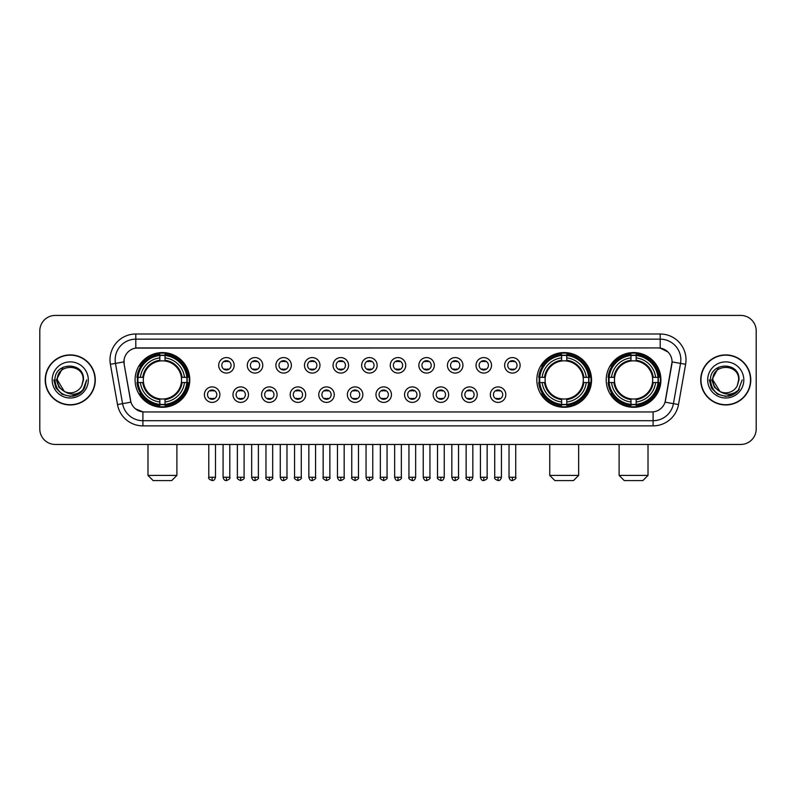 <?xml version="1.0" encoding="UTF-8"?>
<svg xmlns="http://www.w3.org/2000/svg" width="796" height="796" viewBox="0 0 796 796"><rect width="100%" height="100%" fill="white"/><g stroke="black" fill="none" stroke-linecap="round" stroke-linejoin="round"><path stroke-width="1.19" d="M536.842 379.931A27.353 27.353 0 0 0 564.195 407.293A27.353 27.353 0 0 0 591.547 379.931A27.353 27.353 0 0 0 564.195 352.578A27.353 27.353 0 0 0 536.842 379.931M606.214 379.931A27.353 27.353 0 0 0 633.566 407.293A27.353 27.353 0 0 0 660.919 379.931A27.353 27.353 0 0 0 633.566 352.578A27.353 27.353 0 0 0 606.214 379.931M135.081 379.931A27.353 27.353 0 0 0 162.434 407.293A27.353 27.353 0 0 0 189.786 379.931A27.353 27.353 0 0 0 162.434 352.578A27.353 27.353 0 0 0 135.081 379.931M219.885 394.647A7.741 7.741 0 0 1 212.134 402.388A7.741 7.741 0 0 1 204.393 394.647A7.741 7.741 0 0 1 212.134 386.906A7.741 7.741 0 0 1 219.885 394.647M207.497 394.647A4.647 4.647 0 0 0 212.134 399.293A4.647 4.647 0 0 0 216.781 394.647A4.647 4.647 0 0 0 212.134 390A4.647 4.647 0 0 0 207.497 394.647M248.471 394.647A7.741 7.741 0 0 1 240.73 402.388A7.741 7.741 0 0 1 232.989 394.647A7.741 7.741 0 0 1 240.73 386.906A7.741 7.741 0 0 1 248.471 394.647M236.084 394.647A4.647 4.647 0 0 0 240.73 399.293A4.647 4.647 0 0 0 245.377 394.647A4.647 4.647 0 0 0 240.73 390A4.647 4.647 0 0 0 236.084 394.647M277.068 394.647A7.741 7.741 0 0 1 269.327 402.388A7.741 7.741 0 0 1 261.585 394.647A7.741 7.741 0 0 1 269.327 386.906A7.741 7.741 0 0 1 277.068 394.647M264.68 394.647A4.647 4.647 0 0 0 269.327 399.293A4.647 4.647 0 0 0 273.973 394.647A4.647 4.647 0 0 0 269.327 390A4.647 4.647 0 0 0 264.68 394.647M305.664 394.647A7.741 7.741 0 0 1 297.923 402.388A7.741 7.741 0 0 1 290.182 394.647A7.741 7.741 0 0 1 297.923 386.906A7.741 7.741 0 0 1 305.664 394.647M293.276 394.647A4.647 4.647 0 0 0 297.923 399.293A4.647 4.647 0 0 0 302.57 394.647A4.647 4.647 0 0 0 297.923 390A4.647 4.647 0 0 0 293.276 394.647M334.26 394.647A7.741 7.741 0 0 1 326.519 402.388A7.741 7.741 0 0 1 318.768 394.647A7.741 7.741 0 0 1 326.519 386.906A7.741 7.741 0 0 1 334.26 394.647M321.873 394.647A4.647 4.647 0 0 0 326.519 399.293A4.647 4.647 0 0 0 331.156 394.647A4.647 4.647 0 0 0 326.519 390A4.647 4.647 0 0 0 321.873 394.647M362.847 394.647A7.741 7.741 0 0 1 355.106 402.388A7.741 7.741 0 0 1 347.364 394.647A7.741 7.741 0 0 1 355.106 386.906A7.741 7.741 0 0 1 362.847 394.647M350.459 394.647A4.647 4.647 0 0 0 355.106 399.293A4.647 4.647 0 0 0 359.752 394.647A4.647 4.647 0 0 0 355.106 390A4.647 4.647 0 0 0 350.459 394.647M391.443 394.647A7.741 7.741 0 0 1 383.702 402.388A7.741 7.741 0 0 1 375.961 394.647A7.741 7.741 0 0 1 383.702 386.906A7.741 7.741 0 0 1 391.443 394.647M379.055 394.647A4.647 4.647 0 0 0 383.702 399.293A4.647 4.647 0 0 0 388.349 394.647A4.647 4.647 0 0 0 383.702 390A4.647 4.647 0 0 0 379.055 394.647M420.039 394.647A7.741 7.741 0 0 1 412.298 402.388A7.741 7.741 0 0 1 404.557 394.647A7.741 7.741 0 0 1 412.298 386.906A7.741 7.741 0 0 1 420.039 394.647M407.651 394.647A4.647 4.647 0 0 0 412.298 399.293A4.647 4.647 0 0 0 416.945 394.647A4.647 4.647 0 0 0 412.298 390A4.647 4.647 0 0 0 407.651 394.647M448.636 394.647A7.741 7.741 0 0 1 440.894 402.388A7.741 7.741 0 0 1 433.153 394.647A7.741 7.741 0 0 1 440.894 386.906A7.741 7.741 0 0 1 448.636 394.647M436.248 394.647A4.647 4.647 0 0 0 440.894 399.293A4.647 4.647 0 0 0 445.541 394.647A4.647 4.647 0 0 0 440.894 390A4.647 4.647 0 0 0 436.248 394.647M477.232 394.647A7.741 7.741 0 0 1 469.481 402.388A7.741 7.741 0 0 1 461.74 394.647A7.741 7.741 0 0 1 469.481 386.906A7.741 7.741 0 0 1 477.232 394.647M464.844 394.647A4.647 4.647 0 0 0 469.481 399.293A4.647 4.647 0 0 0 474.127 394.647A4.647 4.647 0 0 0 469.481 390A4.647 4.647 0 0 0 464.844 394.647M505.818 394.647A7.741 7.741 0 0 1 498.077 402.388A7.741 7.741 0 0 1 490.336 394.647A7.741 7.741 0 0 1 498.077 386.906A7.741 7.741 0 0 1 505.818 394.647M493.43 394.647A4.647 4.647 0 0 0 498.077 399.293A4.647 4.647 0 0 0 502.724 394.647A4.647 4.647 0 0 0 498.077 390A4.647 4.647 0 0 0 493.43 394.647M234.173 365.324A7.741 7.741 0 0 1 226.432 373.075A7.741 7.741 0 0 1 218.691 365.324A7.741 7.741 0 0 1 226.432 357.583A7.741 7.741 0 0 1 234.173 365.324M221.786 365.324A4.647 4.647 0 0 0 226.432 369.971A4.647 4.647 0 0 0 231.079 365.324A4.647 4.647 0 0 0 226.432 360.688A4.647 4.647 0 0 0 221.786 365.324M262.77 365.324A7.741 7.741 0 0 1 255.028 373.075A7.741 7.741 0 0 1 247.287 365.324A7.741 7.741 0 0 1 255.028 357.583A7.741 7.741 0 0 1 262.77 365.324M250.382 365.324A4.647 4.647 0 0 0 255.028 369.971A4.647 4.647 0 0 0 259.675 365.324A4.647 4.647 0 0 0 255.028 360.688A4.647 4.647 0 0 0 250.382 365.324M291.366 365.324A7.741 7.741 0 0 1 283.625 373.075A7.741 7.741 0 0 1 275.884 365.324A7.741 7.741 0 0 1 283.625 357.583A7.741 7.741 0 0 1 291.366 365.324M278.978 365.324A4.647 4.647 0 0 0 283.625 369.971A4.647 4.647 0 0 0 288.271 365.324A4.647 4.647 0 0 0 283.625 360.688A4.647 4.647 0 0 0 278.978 365.324M319.962 365.324A7.741 7.741 0 0 1 312.221 373.075A7.741 7.741 0 0 1 304.48 365.324A7.741 7.741 0 0 1 312.221 357.583A7.741 7.741 0 0 1 319.962 365.324M307.574 365.324A4.647 4.647 0 0 0 312.221 369.971A4.647 4.647 0 0 0 316.868 365.324A4.647 4.647 0 0 0 312.221 360.688A4.647 4.647 0 0 0 307.574 365.324M348.558 365.324A7.741 7.741 0 0 1 340.807 373.075A7.741 7.741 0 0 1 333.066 365.324A7.741 7.741 0 0 1 340.807 357.583A7.741 7.741 0 0 1 348.558 365.324M336.171 365.324A4.647 4.647 0 0 0 340.807 369.971A4.647 4.647 0 0 0 345.454 365.324A4.647 4.647 0 0 0 340.807 360.688A4.647 4.647 0 0 0 336.171 365.324M377.145 365.324A7.741 7.741 0 0 1 369.404 373.075A7.741 7.741 0 0 1 361.663 365.324A7.741 7.741 0 0 1 369.404 357.583A7.741 7.741 0 0 1 377.145 365.324M364.757 365.324A4.647 4.647 0 0 0 369.404 369.971A4.647 4.647 0 0 0 374.05 365.324A4.647 4.647 0 0 0 369.404 360.688A4.647 4.647 0 0 0 364.757 365.324M405.741 365.324A7.741 7.741 0 0 1 398 373.075A7.741 7.741 0 0 1 390.259 365.324A7.741 7.741 0 0 1 398 357.583A7.741 7.741 0 0 1 405.741 365.324M393.353 365.324A4.647 4.647 0 0 0 398 369.971A4.647 4.647 0 0 0 402.647 365.324A4.647 4.647 0 0 0 398 360.688A4.647 4.647 0 0 0 393.353 365.324M434.337 365.324A7.741 7.741 0 0 1 426.596 373.075A7.741 7.741 0 0 1 418.855 365.324A7.741 7.741 0 0 1 426.596 357.583A7.741 7.741 0 0 1 434.337 365.324M421.95 365.324A4.647 4.647 0 0 0 426.596 369.971A4.647 4.647 0 0 0 431.243 365.324A4.647 4.647 0 0 0 426.596 360.688A4.647 4.647 0 0 0 421.95 365.324M462.934 365.324A7.741 7.741 0 0 1 455.193 373.075A7.741 7.741 0 0 1 447.442 365.324A7.741 7.741 0 0 1 455.193 357.583A7.741 7.741 0 0 1 462.934 365.324M450.546 365.324A4.647 4.647 0 0 0 455.193 369.971A4.647 4.647 0 0 0 459.829 365.324A4.647 4.647 0 0 0 455.193 360.688A4.647 4.647 0 0 0 450.546 365.324M491.52 365.324A7.741 7.741 0 0 1 483.779 373.075A7.741 7.741 0 0 1 476.038 365.324A7.741 7.741 0 0 1 483.779 357.583A7.741 7.741 0 0 1 491.52 365.324M479.132 365.324A4.647 4.647 0 0 0 483.779 369.971A4.647 4.647 0 0 0 488.426 365.324A4.647 4.647 0 0 0 483.779 360.688A4.647 4.647 0 0 0 479.132 365.324M520.116 365.324A7.741 7.741 0 0 1 512.375 373.075A7.741 7.741 0 0 1 504.634 365.324A7.741 7.741 0 0 1 512.375 357.583A7.741 7.741 0 0 1 520.116 365.324M507.729 365.324A4.647 4.647 0 0 0 512.375 369.971A4.647 4.647 0 0 0 517.022 365.324A4.647 4.647 0 0 0 512.375 360.688A4.647 4.647 0 0 0 507.729 365.324M117.49 404.547L110.385 364.289A25.81 25.81 0 0 1 135.798 334.002L660.202 334.002A25.81 25.81 0 0 1 685.615 364.289L678.51 404.547A25.81 25.81 0 0 1 653.098 425.87L142.902 425.87A25.81 25.81 0 0 1 117.49 404.547L122.564 403.652L115.47 363.394A20.646 20.646 0 0 1 135.798 339.156L660.202 339.156A20.646 20.646 0 0 1 680.53 363.394L673.436 403.652A20.646 20.646 0 0 1 653.098 420.706L142.902 420.706A20.646 20.646 0 0 1 122.564 403.652L130.942 402.169L124.146 364.289A13.94 13.94 0 0 1 137.867 347.932L658.133 347.932A13.94 13.94 0 0 1 671.854 364.289L665.486 400.418A13.94 13.94 0 0 1 651.765 411.94L144.235 411.94A13.94 13.94 0 0 1 130.514 400.418L124.146 364.289L124.086 359.802M137.539 382.518A25.034 25.034 0 0 1 137.539 377.354M608.661 382.518A25.034 25.034 0 0 1 608.661 377.354M539.3 382.518A25.034 25.034 0 0 1 539.3 377.354M45.223 379.931A25.034 25.034 0 0 0 70.257 404.965A25.034 25.034 0 0 0 95.281 379.931A25.034 25.034 0 0 0 70.257 354.907A25.034 25.034 0 0 0 45.223 379.931M700.719 379.931A25.034 25.034 0 0 0 725.743 404.965A25.034 25.034 0 0 0 750.777 379.931A25.034 25.034 0 0 0 725.743 354.907A25.034 25.034 0 0 0 700.719 379.931M135.798 334.002L135.798 348.091L658.133 347.932L660.202 348.091L667.983 352.011M651.765 411.94L144.235 411.94M142.902 425.87L142.902 411.87L135.459 408.826M685.615 364.289L672.073 361.901L665.058 402.169L678.51 404.547M756.2 330.897A15.482 15.482 0 0 0 740.718 315.415L55.282 315.415A15.482 15.482 0 0 0 39.8 330.897L39.8 428.964A15.482 15.482 0 0 0 55.282 444.457L740.718 444.457A15.482 15.482 0 0 0 756.2 428.964L756.2 330.897L756.2 428.964M39.8 330.897L39.8 428.964M740.718 315.415L55.282 315.415M55.282 444.457L740.718 444.457M95.022 379.931A24.775 24.775 0 0 0 70.257 355.165A24.775 24.775 0 0 0 45.481 379.931A24.775 24.775 0 0 0 70.257 404.706A24.775 24.775 0 0 0 95.022 379.931M79.132 393.781L70.257 396.388L62.028 394.179L56.009 388.159L53.8 379.931L56.009 388.159L62.028 394.179L70.257 396.388L78.476 394.179L84.495 388.159L86.704 379.931L82.635 390.766L80.336 392.935M65.411 392.12L59.013 387.413L56.357 379.931L63.103 367.215M64.287 391.373L57.352 379.931C56.556 363.284 83.948 363.284 83.152 379.931L81.739 385.811L83.471 379.931C84.744 361.304 54.397 361.762 54.964 379.931C55.989 390.916 62.038 396.309 73.113 396.139C77.62 395.264 81.192 392.965 83.829 389.224C77.879 394.945 71.421 395.692 64.456 391.463A12.905 12.905 0 0 0 81.739 385.811L83.152 379.931C83.948 363.284 56.556 363.284 57.352 379.931C56.556 363.284 83.948 363.284 83.152 379.931C83.948 363.284 56.556 363.284 57.352 379.931L64.287 391.373L57.352 379.931C57.581 385.135 59.949 388.975 64.456 391.463M52.188 379.931A18.069 18.069 0 0 0 70.257 398A18.069 18.069 0 0 0 88.316 379.931A18.069 18.069 0 0 0 70.257 361.872A18.069 18.069 0 0 0 52.188 379.931M83.829 389.224L79.212 393.731M79.103 393.801L73.182 396.119M86.704 379.931L84.495 388.159L78.476 394.179L70.257 396.388L62.028 394.179L56.009 388.159L53.8 379.931L56.009 388.159L62.028 394.179L70.257 396.388L78.476 394.179L84.495 388.159L86.704 379.931M750.519 379.931A24.775 24.775 0 0 0 725.743 355.165A24.775 24.775 0 0 0 700.977 379.931A24.775 24.775 0 0 0 725.743 404.706A24.775 24.775 0 0 0 750.519 379.931M742.2 379.931L738.131 390.766L735.832 392.935M720.907 392.12L714.51 387.413L711.853 379.931L718.599 367.215M738.648 379.931L737.235 385.811L738.967 379.931C740.24 361.304 709.893 361.762 710.46 379.931C711.485 390.916 717.534 396.309 728.609 396.139C733.116 395.264 736.688 392.965 739.325 389.224C733.375 394.945 726.917 395.692 719.952 391.463L712.848 379.931C712.052 363.284 739.444 363.284 738.648 379.931L737.235 385.811A12.905 12.905 0 0 1 719.952 391.463L712.848 379.931C712.052 363.284 739.444 363.284 738.648 379.931C739.444 363.284 712.052 363.284 712.848 379.931C712.052 363.284 739.444 363.284 738.648 379.931M719.952 391.463L712.848 379.931C713.077 385.135 715.445 388.975 719.952 391.463M707.684 379.931A18.069 18.069 0 0 0 725.743 398A18.069 18.069 0 0 0 743.812 379.931A18.069 18.069 0 0 0 725.743 361.872A18.069 18.069 0 0 0 707.684 379.931M739.325 389.224L734.718 393.731M734.608 393.801L728.688 396.119L734.628 393.781L728.678 396.119L734.628 393.781L725.743 396.388L717.524 394.179L711.505 388.159L709.296 379.931M171.727 480.585L153.14 480.585L147.986 475.421L176.891 475.421L171.727 480.585M165.011 404.368L165.011 405.403A25.601 25.601 0 0 0 187.906 382.518L186.871 382.518A24.567 24.567 0 0 1 165.011 404.368L165.011 401.98A22.198 22.198 0 0 0 184.473 382.518L181.359 382.518A19.094 19.094 0 0 0 165.011 361.016L165.011 355.504A24.567 24.567 0 0 1 186.871 377.354L187.906 377.354A25.601 25.601 0 0 0 165.011 354.469L165.011 355.504M138.006 382.518L136.962 382.518A25.601 25.601 0 0 0 159.857 405.403L159.857 404.368A24.567 24.567 0 0 1 138.006 382.518L140.394 382.518A22.198 22.198 0 0 0 159.857 401.98L159.857 398.856A19.094 19.094 0 0 0 181.359 382.518L182.115 382.518A19.85 19.85 0 0 1 165.011 399.622L165.011 401.98M159.857 355.504L159.857 354.469A25.601 25.601 0 0 0 136.962 377.354L138.006 377.354A24.567 24.567 0 0 1 159.857 355.504L159.857 357.892A22.198 22.198 0 0 0 140.394 377.354L143.509 377.354A19.094 19.094 0 0 0 159.857 398.856L159.857 399.622A19.85 19.85 0 0 1 142.753 382.518L140.394 382.518M138.056 382.518A24.517 24.517 0 0 1 138.056 377.354M165.011 355.553A24.517 24.517 0 0 0 159.857 355.553M186.811 377.354A24.517 24.517 0 0 1 186.811 382.518M186.871 377.354L184.473 377.354A22.198 22.198 0 0 0 165.011 357.892M184.473 382.518L186.871 382.518M159.857 401.98L159.857 404.368M181.359 377.354L184.473 377.354M165.011 398.886L165.011 399.622M159.857 398.856A19.094 19.094 0 0 1 143.509 382.518L142.753 382.518M165.011 404.318A24.517 24.517 0 0 1 159.857 404.318M140.394 377.354L138.006 377.354M159.857 360.976L159.857 357.892M165.011 361.016A19.094 19.094 0 0 0 143.509 377.354L142.753 377.354A19.85 19.85 0 0 1 159.857 360.25M165.011 360.986L165.011 360.25A19.85 19.85 0 0 1 182.115 377.354M140.962 366.001L139.499 366.001A26.835 26.835 0 0 1 189.269 379.931A26.835 26.835 0 0 1 139.499 393.871L140.962 393.871M573.488 480.585L554.902 480.585L549.747 475.421L578.652 475.421L573.488 480.585M566.782 404.368L566.782 405.403A25.601 25.601 0 0 0 589.667 382.518L588.632 382.518A24.567 24.567 0 0 1 566.782 404.368L566.782 401.98A22.198 22.198 0 0 0 586.244 382.518L583.12 382.518A19.094 19.094 0 0 0 566.782 361.016L566.782 355.504A24.567 24.567 0 0 1 588.632 377.354L589.667 377.354A25.601 25.601 0 0 0 566.782 354.469L566.782 355.504M539.768 382.518L538.723 382.518A25.601 25.601 0 0 0 561.618 405.403L561.618 404.368A24.567 24.567 0 0 1 539.768 382.518L542.156 382.518A22.198 22.198 0 0 0 561.618 401.98L561.618 398.856A19.094 19.094 0 0 0 583.12 382.518L583.886 382.518A19.85 19.85 0 0 1 566.782 399.622L566.782 401.98M561.618 355.504L561.618 354.469A25.601 25.601 0 0 0 538.723 377.354L539.768 377.354A24.567 24.567 0 0 1 561.618 355.504L561.618 357.892A22.198 22.198 0 0 0 542.156 377.354L545.27 377.354A19.094 19.094 0 0 0 561.618 398.856L561.618 399.622A19.85 19.85 0 0 1 544.514 382.518L542.156 382.518M539.817 382.518A24.517 24.517 0 0 1 539.817 377.354M566.782 355.553A24.517 24.517 0 0 0 561.618 355.553M588.572 377.354A24.517 24.517 0 0 1 588.572 382.518M588.632 377.354L586.244 377.354A22.198 22.198 0 0 0 566.782 357.892M586.244 382.518L588.632 382.518M561.618 401.98L561.618 404.368M583.12 377.354L586.244 377.354M566.782 398.886L566.782 399.622M561.618 398.856A19.094 19.094 0 0 1 545.27 382.518L544.514 382.518M566.782 404.318A24.517 24.517 0 0 1 561.618 404.318M542.156 377.354L539.768 377.354M561.618 360.976L561.618 357.892M566.782 361.016A19.094 19.094 0 0 0 545.27 377.354L544.514 377.354A19.85 19.85 0 0 1 561.618 360.25M566.782 360.986L566.782 360.25A19.85 19.85 0 0 1 583.886 377.354M542.723 366.001L541.26 366.001A26.835 26.835 0 0 1 591.04 379.931A26.835 26.835 0 0 1 541.26 393.871L542.723 393.871M642.86 480.585L624.273 480.585L619.109 475.421L648.014 475.421L642.86 480.585M636.143 404.368L636.143 405.403A25.601 25.601 0 0 0 659.038 382.518L657.993 382.518A24.567 24.567 0 0 1 636.143 404.368L636.143 401.98A22.198 22.198 0 0 0 655.606 382.518L652.491 382.518A19.094 19.094 0 0 0 636.143 361.016L636.143 355.504A24.567 24.567 0 0 1 657.993 377.354L659.038 377.354A25.601 25.601 0 0 0 636.143 354.469L636.143 355.504M609.129 382.518L608.094 382.518A25.601 25.601 0 0 0 630.989 405.403L630.989 404.368A24.567 24.567 0 0 1 609.129 382.518L611.527 382.518A22.198 22.198 0 0 0 630.989 401.98L630.989 398.856A19.094 19.094 0 0 0 652.491 382.518L653.247 382.518A19.85 19.85 0 0 1 636.143 399.622L636.143 401.98M630.989 355.504L630.989 354.469A25.601 25.601 0 0 0 608.094 377.354L609.129 377.354A24.567 24.567 0 0 1 630.989 355.504L630.989 357.892A22.198 22.198 0 0 0 611.527 377.354L614.641 377.354A19.094 19.094 0 0 0 630.989 398.856L630.989 399.622A19.85 19.85 0 0 1 613.885 382.518L611.527 382.518M609.189 382.518A24.517 24.517 0 0 1 609.189 377.354M636.143 355.553A24.517 24.517 0 0 0 630.989 355.553M657.944 377.354A24.517 24.517 0 0 1 657.944 382.518M657.993 377.354L655.606 377.354A22.198 22.198 0 0 0 636.143 357.892M655.606 382.518L657.993 382.518M630.989 401.98L630.989 404.368M652.491 377.354L655.606 377.354M636.143 398.886L636.143 399.622M630.989 398.856A19.094 19.094 0 0 1 614.641 382.518L613.885 382.518M636.143 404.318A24.517 24.517 0 0 1 630.989 404.318M611.527 377.354L609.129 377.354M630.989 360.976L630.989 357.892M636.143 361.016A19.094 19.094 0 0 0 614.641 377.354L613.885 377.354A19.85 19.85 0 0 1 630.989 360.25M636.143 360.986L636.143 360.25A19.85 19.85 0 0 1 653.247 377.354M612.094 366.001L610.632 366.001A26.835 26.835 0 0 1 660.401 379.931A26.835 26.835 0 0 1 610.632 393.871L612.094 393.871M224.89 369.712L224.89 368.976A3.96 3.96 0 0 0 227.984 368.976L227.984 369.712M227.984 360.946L227.984 361.683A3.96 3.96 0 0 0 224.89 361.683L224.89 360.946M253.486 369.712L253.486 368.976A3.96 3.96 0 0 0 256.581 368.976L256.581 369.712M256.581 360.946L256.581 361.683A3.96 3.96 0 0 0 253.486 361.683L253.486 360.946M282.073 369.712L282.073 368.976A3.96 3.96 0 0 0 285.177 368.976L285.177 369.712M285.177 360.946L285.177 361.683A3.96 3.96 0 0 0 282.073 361.683L282.073 360.946M310.669 369.712L310.669 368.976A3.96 3.96 0 0 0 313.763 368.976L313.763 369.712M313.763 360.946L313.763 361.683A3.96 3.96 0 0 0 310.669 361.683L310.669 360.946M339.265 369.712L339.265 368.976A3.96 3.96 0 0 0 342.36 368.976L342.36 369.712M342.36 360.946L342.36 361.683A3.96 3.96 0 0 0 339.265 361.683L339.265 360.946M367.861 369.712L367.861 368.976A3.96 3.96 0 0 0 370.956 368.976L370.956 369.712M370.956 360.946L370.956 361.683A3.96 3.96 0 0 0 367.861 361.683L367.861 360.946M396.448 369.712L396.448 368.976A3.96 3.96 0 0 0 399.552 368.976L399.552 369.712M399.552 360.946L399.552 361.683A3.96 3.96 0 0 0 396.448 361.683L396.448 360.946M425.044 369.712L425.044 368.976A3.96 3.96 0 0 0 428.139 368.976L428.139 369.712M428.139 360.946L428.139 361.683A3.96 3.96 0 0 0 425.044 361.683L425.044 360.946M453.64 369.712L453.64 368.976A3.96 3.96 0 0 0 456.735 368.976L456.735 369.712M456.735 360.946L456.735 361.683A3.96 3.96 0 0 0 453.64 361.683L453.64 360.946M482.237 369.712L482.237 368.976A3.96 3.96 0 0 0 485.331 368.976L485.331 369.712M485.331 360.946L485.331 361.683A3.96 3.96 0 0 0 482.237 361.683L482.237 360.946M510.823 369.712L510.823 368.976A3.96 3.96 0 0 0 513.927 368.976L513.927 369.712M513.927 360.946L513.927 361.683A3.96 3.96 0 0 0 510.823 361.683L510.823 360.946M210.592 399.025L210.592 398.289A3.96 3.96 0 0 0 213.686 398.289L213.686 399.025M213.686 390.269L213.686 391.005A3.96 3.96 0 0 0 210.592 391.005L210.592 390.269M239.188 399.025L239.188 398.289A3.96 3.96 0 0 0 242.282 398.289L242.282 399.025M242.282 390.269L242.282 391.005A3.96 3.96 0 0 0 239.188 391.005L239.188 390.269M267.774 399.025L267.774 398.289A3.96 3.96 0 0 0 270.879 398.289L270.879 399.025M270.879 390.269L270.879 391.005A3.96 3.96 0 0 0 267.774 391.005L267.774 390.269M296.371 399.025L296.371 398.289A3.96 3.96 0 0 0 299.465 398.289L299.465 399.025M299.465 390.269L299.465 391.005A3.96 3.96 0 0 0 296.371 391.005L296.371 390.269M324.967 399.025L324.967 398.289A3.96 3.96 0 0 0 328.061 398.289L328.061 399.025M328.061 390.269L328.061 391.005A3.96 3.96 0 0 0 324.967 391.005L324.967 390.269M353.563 399.025L353.563 398.289A3.96 3.96 0 0 0 356.658 398.289L356.658 399.025M356.658 390.269L356.658 391.005A3.96 3.96 0 0 0 353.563 391.005L353.563 390.269M382.15 399.025L382.15 398.289A3.96 3.96 0 0 0 385.254 398.289L385.254 399.025M385.254 390.269L385.254 391.005A3.96 3.96 0 0 0 382.15 391.005L382.15 390.269M410.746 399.025L410.746 398.289A3.96 3.96 0 0 0 413.85 398.289L413.85 399.025M413.85 390.269L413.85 391.005A3.96 3.96 0 0 0 410.746 391.005L410.746 390.269M439.342 399.025L439.342 398.289A3.96 3.96 0 0 0 442.437 398.289L442.437 399.025M442.437 390.269L442.437 391.005A3.96 3.96 0 0 0 439.342 391.005L439.342 390.269M467.939 399.025L467.939 398.289A3.96 3.96 0 0 0 471.033 398.289L471.033 399.025M471.033 390.269L471.033 391.005A3.96 3.96 0 0 0 467.939 391.005L467.939 390.269M496.535 399.025L496.535 398.289A3.96 3.96 0 0 0 499.629 398.289L499.629 399.025M499.629 390.269L499.629 391.005A3.96 3.96 0 0 0 496.535 391.005L496.535 390.269M660.202 334.002L660.202 348.091M110.385 364.289L115.47 363.394A20.646 20.646 0 0 1 115.151 359.802M115.47 363.394L123.927 361.901M653.098 411.87L653.098 425.87M165.011 398.856A19.094 19.094 0 0 0 181.359 382.518M159.857 404.547A24.746 24.746 0 0 0 165.011 404.547M187.05 382.518A24.746 24.746 0 0 0 187.05 377.354M165.011 355.324A24.746 24.746 0 0 0 159.857 355.324M566.782 398.856A19.094 19.094 0 0 0 583.12 382.518M561.618 404.547A24.746 24.746 0 0 0 566.782 404.547M588.811 382.518A24.746 24.746 0 0 0 588.811 377.354M566.782 355.324A24.746 24.746 0 0 0 561.618 355.324M636.143 398.856A19.094 19.094 0 0 0 652.491 382.518M630.989 404.547A24.746 24.746 0 0 0 636.143 404.547M658.183 382.518A24.746 24.746 0 0 0 658.183 377.354M636.143 355.324A24.746 24.746 0 0 0 630.989 355.324M226.432 477.232L223.079 477.232C223.666 479.62 224.78 480.734 226.432 480.585L226.432 477.232L229.795 477.232L229.795 444.457M255.028 477.232L251.675 477.232C252.262 479.62 253.377 480.734 255.028 480.585L255.028 477.232L258.382 477.232L258.382 444.457M283.625 477.232L280.272 477.232C280.859 479.62 281.973 480.734 283.625 480.585L283.625 477.232L286.978 477.232L286.978 444.457M312.221 477.232L308.858 477.232C309.445 479.62 310.569 480.734 312.221 480.585L312.221 477.232L315.574 477.232L315.574 444.457M340.807 477.232L337.454 477.232C338.041 479.62 339.166 480.734 340.807 480.585L340.807 477.232L344.171 477.232L344.171 444.457M369.404 477.232L366.051 477.232C366.638 479.62 367.752 480.734 369.404 480.585L369.404 477.232L372.757 477.232L372.757 444.457M398 477.232L394.647 477.232C395.234 479.62 396.348 480.734 398 480.585L398 477.232L401.353 477.232L401.353 444.457M426.596 477.232L423.243 477.232C423.82 479.62 424.945 480.734 426.596 480.585L426.596 477.232L429.949 477.232L429.949 444.457M455.193 477.232L451.829 477.232C452.417 479.62 453.541 480.734 455.193 480.585L455.193 477.232L458.546 477.232L458.546 444.457M483.779 477.232L480.426 477.232C481.013 479.62 482.127 480.734 483.779 480.585L483.779 477.232L487.142 477.232L487.142 444.457M512.375 477.232L509.022 477.232C509.609 479.62 510.724 480.734 512.375 480.585L512.375 477.232L515.728 477.232L515.728 444.457M212.134 477.232L208.781 477.232C208.104 478.296 209.219 479.421 212.134 480.585L212.134 477.232L215.497 477.232L215.497 444.457M240.73 477.232L237.377 477.232C236.701 478.296 237.815 479.421 240.73 480.585L240.73 477.232L244.083 477.232L244.083 444.457M269.327 477.232L265.973 477.232C265.287 478.296 266.411 479.421 269.327 480.585L269.327 477.232L272.68 477.232L272.68 444.457M297.923 477.232L294.57 477.232C293.883 478.296 295.008 479.421 297.923 480.585L297.923 477.232L301.276 477.232L301.276 444.457M326.519 477.232L323.156 477.232C322.48 478.296 323.594 479.421 326.519 480.585L326.519 477.232L329.872 477.232L329.872 444.457M355.106 477.232L351.752 477.232C351.076 478.296 352.19 479.421 355.106 480.585L355.106 477.232L358.469 477.232L358.469 444.457M383.702 477.232L380.349 477.232C379.672 478.296 380.786 479.421 383.702 480.585L383.702 477.232L387.055 477.232L387.055 444.457M412.298 477.232L408.945 477.232C408.258 478.296 409.383 479.421 412.298 480.585L412.298 477.232L415.651 477.232L415.651 444.457M440.894 477.232L437.531 477.232C436.855 478.296 437.969 479.421 440.894 480.585L440.894 477.232L444.248 477.232L444.248 444.457M469.481 477.232L466.128 477.232C465.451 478.296 466.565 479.421 469.481 480.585L469.481 477.232L472.844 477.232L472.844 444.457M498.077 477.232L494.724 477.232C494.047 478.296 495.162 479.421 498.077 480.585L498.077 477.232L501.43 477.232L501.43 444.457M176.891 444.457L176.891 475.421M147.986 444.457L147.986 475.421M578.652 444.457L578.652 475.421M549.747 444.457L549.747 475.421M648.014 444.457L648.014 475.421M619.109 444.457L619.109 475.421M223.079 477.232L223.079 444.457M229.795 477.232C230.472 478.296 229.357 479.421 226.432 480.585M251.675 477.232L251.675 444.457M258.382 477.232C259.068 478.296 257.944 479.421 255.028 480.585M280.272 477.232L280.272 444.457M286.978 477.232C287.655 478.296 286.54 479.421 283.625 480.585M308.858 477.232L308.858 444.457M315.574 477.232C316.251 478.296 315.136 479.421 312.221 480.585M337.454 477.232L337.454 444.457M344.171 477.232C344.847 478.296 343.733 479.421 340.807 480.585M366.051 477.232L366.051 444.457M372.757 477.232C373.443 478.296 372.319 479.421 369.404 480.585M394.647 477.232L394.647 444.457M401.353 477.232C402.04 478.296 400.915 479.421 398 480.585M423.243 477.232L423.243 444.457M429.949 477.232C430.626 478.296 429.512 479.421 426.596 480.585M451.829 477.232L451.829 444.457M458.546 477.232C459.222 478.296 458.108 479.421 455.193 480.585M480.426 477.232L480.426 444.457M487.142 477.232C487.819 478.296 486.704 479.421 483.779 480.585M509.022 477.232L509.022 444.457M515.728 477.232C516.415 478.296 515.291 479.421 512.375 480.585M208.781 477.232L208.781 444.457M215.497 477.232C214.91 479.62 213.786 480.734 212.134 480.585M237.377 477.232L237.377 444.457M244.083 477.232C244.77 478.296 243.646 479.421 240.73 480.585M265.973 477.232L265.973 444.457M272.68 477.232C273.366 478.296 272.242 479.421 269.327 480.585M294.57 477.232L294.57 444.457M301.276 477.232C301.953 478.296 300.838 479.421 297.923 480.585M323.156 477.232L323.156 444.457M329.872 477.232C330.549 478.296 329.435 479.421 326.519 480.585M351.752 477.232L351.752 444.457M358.469 477.232C359.145 478.296 358.031 479.421 355.106 480.585M380.349 477.232L380.349 444.457M387.055 477.232C387.742 478.296 386.617 479.421 383.702 480.585M408.945 477.232L408.945 444.457M415.651 477.232C415.064 479.62 413.95 480.734 412.298 480.585M437.531 477.232L437.531 444.457M444.248 477.232C443.661 479.62 442.546 480.734 440.894 480.585M466.128 477.232L466.128 444.457M472.844 477.232C472.257 479.62 471.132 480.734 469.481 480.585M494.724 477.232L494.724 444.457M501.43 477.232C500.853 479.62 499.729 480.734 498.077 480.585"/></g></svg>
